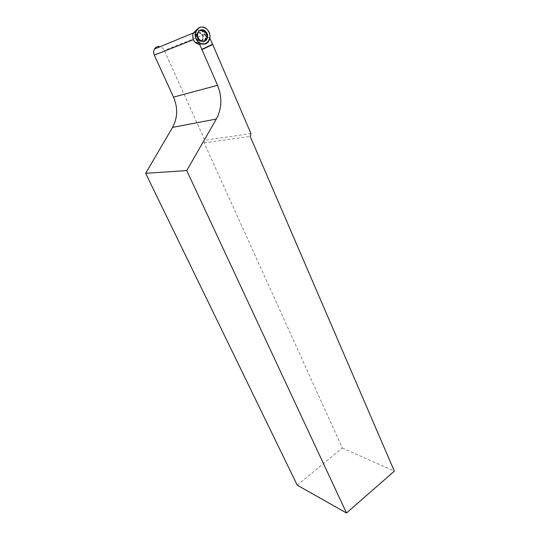 <?xml version="1.0" encoding="UTF-8"?>
<svg xmlns="http://www.w3.org/2000/svg" width="540" height="540" viewBox="0 0 540 540"><rect width="100%" height="100%" fill="white"/><g stroke="black" fill="none" stroke-linecap="round" stroke-linejoin="round"><path stroke-width="0.41" stroke-dasharray="2.7 2.03" d="M200.185 33.109C198.389 32.373 196.965 32.812 195.912 34.418C193.34 38.623 199.928 44.003 202.23 39.616C203.303 36.929 202.622 34.756 200.185 33.109M202.075 43.997L203.992 42.511C206.422 38.732 206.003 34.999 202.743 31.313L201.022 30.132L196.621 29.747M199.618 44.489L201.913 44.064C199.395 44.989 197.039 44.341 194.852 42.134L193.718 39.535C192.76 37.179 192.787 34.972 193.793 32.9M202.082 43.997L203.992 42.511L205.551 37.064L209.574 37.577L209.885 38.306M203.877 44.132L207.819 41.945L209.574 37.577M199.625 30.51L197.735 32.751C196.871 38.185 198.882 41.067 203.782 41.384M250.972 133.569L204.842 140.252L164.261 50.47C163.343 48.546 161.953 47.291 160.103 46.71M196.148 30.537C199.611 29.322 202.372 30.632 204.431 34.479L205.551 37.064M297.23 485.177L342.313 448.011L204.12 142.85L204.842 140.252M200.812 40.952L202.23 39.616C204.883 35.438 198.227 29.916 195.912 34.418C195.014 39.029 196.648 41.209 200.812 40.952M342.313 448.011L394.349 471.15M204.12 142.85L250.182 136.451M200.374 41.108C197.357 39.177 196.344 36.477 197.329 32.994C200.144 25.852 210.188 34.229 205.679 39.886C204.255 41.587 202.487 41.992 200.374 41.108M200.205 41.033L201.778 41.479C206.307 41.998 208.008 34.763 204.093 31.644C200.279 28.323 195.224 32.873 197.309 37.807L200.205 41.033M198.72 40.608C196.29 38.988 195.595 36.828 196.634 34.121C197.687 32.515 199.112 32.076 200.914 32.812C203.351 34.466 204.032 36.646 202.952 39.339C201.906 40.898 200.495 41.324 198.72 40.608M203.985 41.209L205.544 39.92C208.865 35.971 203.83 28.316 199.429 30.679L197.235 33.055C195.19 37.388 200.144 43.328 203.985 41.209M204.431 34.479L164.261 50.47M193.718 39.535L193.286 39.704M201.434 40.709L202.851 39.373C205.511 35.188 198.848 29.653 196.533 34.162C195.629 38.786 197.262 40.966 201.434 40.709M203.715 41.141C207.171 37.942 206.941 34.587 203.033 31.084C198.315 30.085 196.364 32.312 197.181 37.766C198.146 39.994 199.665 41.243 201.731 41.506L203.715 41.141M207.819 41.945L208.238 41.884M205.679 39.886L203.83 41.195L201.731 41.506L202.871 40.736L202.851 39.373L202.23 39.616L202.952 39.339L203.067 39.778C203.431 40.318 203 40.885 201.778 41.479C203.951 41.324 205.254 40.797 205.679 39.886M197.735 32.751L197.235 33.055C196.628 33.824 196.607 35.397 197.181 37.766L196.533 34.162L195.912 34.418L196.634 34.121L197.309 37.807C196.702 35.357 196.709 33.75 197.329 32.994L198.025 32.569"/><path stroke-width="0.81" d="M206.82 29.086C210.532 33.305 211.005 37.571 208.238 41.884C203.324 48.472 192.409 39.596 195.71 31.536C198.349 26.534 202.054 25.718 206.82 29.086C214.589 36.106 206.273 49.181 198.484 42.1C190.559 35.059 199.091 21.85 206.82 29.086M204.167 30.227C201.434 29.153 199.388 29.936 198.025 32.569C197.012 36.16 198.059 38.948 201.157 40.939C203.337 41.85 205.166 41.432 206.631 39.683C208.548 35.924 207.725 32.771 204.167 30.227M196.621 29.747L192.989 33.467C191.97 39.494 194.177 43.166 199.618 44.489M209.885 38.306L212.693 44.496L202.001 49.64L217.539 85.327L173.516 97.126L154.319 55.141C153.407 52.974 153.434 50.949 154.42 49.052C155.763 46.926 157.66 46.15 160.103 46.71M212.693 44.496L250.972 133.569L250.182 136.451L394.349 471.15L346.511 513L186.746 170.579L216.324 119.05C221.927 108.506 222.332 97.267 217.539 85.327M194.852 42.134L203.877 44.132M203.782 41.384L206.233 39.771C209.621 35.735 204.478 27.905 199.976 30.321L199.625 30.51M198.828 42.687L202.001 49.64M186.746 170.579L145.651 173.306L172.55 127.379C177.694 117.882 178.018 107.797 173.516 97.126M346.511 513L297.23 485.177L145.651 173.306M193.793 32.9L196.148 30.537M212.456 44.287L201.764 49.43M193.286 39.704L154.319 55.141M216.324 119.05L172.55 127.379M192.989 33.467L195.71 31.536M206.233 39.771L206.631 39.683M193.853 32.785L154.42 49.052"/></g></svg>
